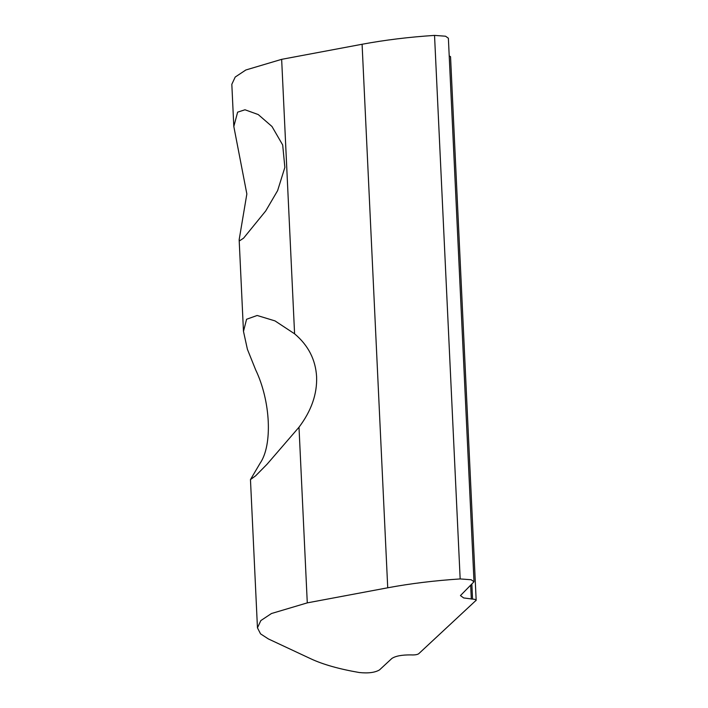 <?xml version="1.0" encoding="UTF-8"?>
<svg xmlns="http://www.w3.org/2000/svg" width="708" height="708" viewBox="0 0 708 708"><rect width="100%" height="100%" fill="white"/><g stroke="black" fill="none" stroke-linecap="round" stroke-linejoin="round"><path stroke-width="1.06" d="M237.631 112.156L244.977 109.775L258.234 114.554L271.978 126.484L282.687 144.981L284.864 167.398L277.625 190.602L265.73 210.931L243.579 238.154L239.791 240.676L239.154 239.755L246.853 193.965L233.817 126.484L237.631 112.156M294.59 333.813C308.272 345.327 315.609 359.655 316.609 376.798C317.228 394.02 311.361 410.826 298.997 427.216L267.031 464.262L255.615 475.838L250.473 479.573L260.084 463.28C272.722 445.031 270.642 401.047 255.676 369.886L247.402 349.292L243.481 331.379L246.579 319.264L257.154 315.476L275.005 320.901L294.59 333.813L281.651 59.339L245.844 69.986L235.215 77.039L231.826 84.296L233.808 126.484M475.953 600.685C476.546 599.826 475.413 599.295 472.555 599.092L463.669 597.941L460.448 595.578L474.006 581.764L471.192 579.755L460.165 578.932C434.579 580.604 410.428 583.551 387.727 587.79L307.281 602.871L271.474 613.517L260.845 620.571L257.455 627.828L260.553 633.864L268.367 638.935L311.016 658.883C323.096 664.502 339.159 669.042 359.195 672.511C368.151 673.467 374.921 672.609 379.497 669.918L391.816 658.502C395.48 656.015 401.887 654.812 411.056 654.9L412.286 654.944C415.339 654.98 417.472 654.573 418.694 653.75L476.174 600.242L450.545 56.711L449.208 55.852M474.006 581.764L448.376 38.223L445.553 36.214L434.535 35.4C408.95 37.064 384.798 40.02 362.089 44.259L281.651 59.339M472.555 599.092L471.855 584.321M471.324 599.039L470.678 585.41M460.165 578.932L434.535 35.4M387.727 587.79L362.089 44.259M307.281 602.871L298.997 427.216M243.472 331.379L239.154 239.755M250.464 479.573L257.455 627.828"/></g></svg>
